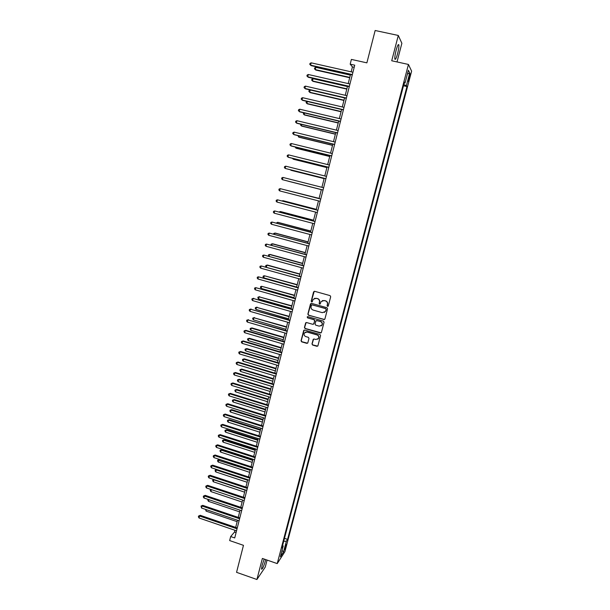 <?xml version="1.0" encoding="UTF-8"?>
<svg xmlns="http://www.w3.org/2000/svg" width="610" height="610" viewBox="0 0 610 610"><rect width="100%" height="100%" fill="white"/><g stroke="black" fill="none" stroke-linecap="round" stroke-linejoin="round"><path stroke-width="0.91" d="M327.539 306.373L328.302 305.938L330.696 296.719L330.063 295.614L314.646 291.305L313.57 291.938L311.207 301.127L311.649 301.897L312.312 301.653L313.113 299.373L316.148 298.275L317.429 298.633C319.038 299.266 319.716 300.44 319.449 302.163L319.137 303.353L319.579 304.131L320.258 303.879L321.02 301.653L324.101 300.501L325.382 300.86C327.006 301.5 327.677 302.682 327.41 304.405L327.097 305.595L327.539 306.373M322.4 300.562L325.557 300.791C327.173 301.424 327.852 302.606 327.578 304.329L327.273 305.518L328.043 306.296M314.234 291.298L311.397 301.05L312.122 301.836M314.531 298.305L317.612 298.565C319.221 299.197 319.892 300.372 319.625 302.095L319.32 303.284L320.067 304.062M264.214 559.08L262.117 565.31L261.522 569.153C262.392 569.42 263.749 566.438 265.602 560.216L265.754 559.614M397.628 53.527C398.627 49.54 399.039 46.673 398.871 44.942C398.383 43.714 397.445 45.552 396.073 50.439C395.082 54.45 394.67 57.309 394.838 59.01C395.333 60.215 396.264 58.385 397.628 53.527M286.052 546.156L286.326 544.547L284.496 549.747L286.052 546.156M311.985 343.933L312.61 345.039L316.895 346.289L317.871 345.908L320.593 335.591L319.96 334.486L304.687 330.071L303.734 330.422L301.035 340.746L301.66 341.844L306.815 343.346L307.775 342.98L308.988 338.436L308.363 337.33L305.801 336.59C304.161 335.82 303.704 334.608 304.428 332.961L306.983 332.023L317.032 334.928C318.656 335.675 319.129 336.865 318.45 338.497L315.85 339.503L314.173 339.015L313.204 339.389L311.985 343.933L312.8 344.917L317.696 346.122M397.018 61.93L401.876 43.302L398.299 35.456L375.15 30.5L366.877 62.853L351.39 59.414L350.193 64.164L354.73 65.178L234.728 537.944L230.671 536.548L229.657 540.567L243.466 545.332L236.558 572.332L256.909 579.5L265.258 567.064L267.081 560.071M398.299 35.456L391.719 60.764L408.448 64.454L277.23 563.594L262.376 558.447L256.909 579.5M323.826 319.617L324.901 319L327.555 308.812L326.922 307.707L311.542 303.368L310.475 303.993L307.867 314.15L308.492 315.248L324.55 319.503M324.062 322.233L321.424 332.374L320.349 332.984L305.069 328.577L304.443 327.478L305.671 322.888L306.624 322.545L312.816 324.322L313.883 323.704L314.63 320.829L313.998 319.724L307.547 317.879L307.188 316.925L307.852 316.681L323.43 321.127L324.062 322.233M409.196 76.036L408.128 81.344L409.722 77.089L410.248 73.818L409.196 76.036M408.448 64.454L411.62 71.149L284.908 551.638L277.23 563.594M404.216 83.029L405.032 83.067L404.468 82.06L281.957 547.902L283.215 545.988L282.613 545.401M405.032 83.067L408.395 70.264L409.737 72.986L406.42 85.575L403.797 84.615M403.5 85.758L406.954 86.536L406.42 85.575M406.954 86.536L287.577 539.385L286.364 541.215L283.551 551.882L280.371 556.816L283.215 545.988M234.964 530.288L234.514 532.05L230.671 536.548M350.193 64.164L352.427 66.909L351.185 71.835M350.498 74.519L348.203 83.593M347.532 86.231L345.237 95.297M344.574 97.897L342.279 106.963M341.63 109.518L339.335 118.576M338.695 121.093L336.4 130.151M335.774 132.622L333.479 141.673M332.862 144.105L330.567 153.148M329.964 155.542L327.669 164.586M327.074 166.934L324.779 175.977M324.2 178.28L321.905 187.316M321.333 189.588L319.045 198.601M318.466 200.873L316.201 209.825M315.622 212.12L313.365 221.003M312.777 223.321L310.543 232.143M309.949 234.484L307.73 243.237M307.127 245.601L304.931 254.294M304.321 256.673L302.133 265.304M301.523 267.706L299.358 276.269M298.74 278.694L296.59 287.196M295.964 289.643L293.829 298.077M293.204 300.547L291.077 308.919M290.452 311.413L288.339 319.724M287.707 322.233L285.61 330.483M284.969 333.007L282.895 341.204M282.247 343.75L280.188 351.878M279.54 354.448L277.489 362.515M276.833 365.108L274.805 373.114M274.142 375.722L272.129 383.667M271.465 386.298L269.46 394.19M268.789 396.836L266.806 404.666M266.128 407.335L264.16 415.105M263.482 417.789L261.522 425.505M260.836 428.212L258.899 435.868M258.205 438.59L256.284 446.192M255.582 448.929L253.676 456.471M252.975 459.231L251.076 466.719M250.374 469.494L248.491 476.928M247.782 479.719L245.906 487.1M245.197 489.906L243.344 497.226M211.395 489.632L210.915 491.591L210.244 490.47L210.442 489.693L211.395 489.632L242.62 500.063L240.782 507.322M240.058 510.173L238.235 517.379M237.504 520.246L235.689 527.406M354.189 67.306L352.427 66.909M236.085 532.591L234.514 532.05M284.473 538.333L287.577 539.385M283.696 541.299L286.364 541.215M407.404 74.039L409.737 72.986M283.551 551.882L282.041 550.472M311.092 303.361L308.058 314.066L308.683 315.164L324.002 319.526M326.106 309.423L325.664 308.652L312.175 304.84L311.504 305.084L311.1 306.525C310.833 308.241 311.504 309.423 313.113 310.055L322.324 312.663L325.435 311.474L326.281 309.346L325.664 308.652M311.878 304.832L325.839 308.568M324.367 312.465L325.778 310.681M326.281 309.346L325.954 310.597M306.113 322.553L304.642 327.379L305.267 328.477L321.119 332.846M313.532 324.207L314.813 320.738L314.18 319.632L307.547 317.879M307.539 316.674L307.737 317.795M319.259 326.167L321.866 325.168C322.56 323.521 322.088 322.324 320.456 321.569L316.895 320.555L315.82 321.173L315.073 324.047L315.705 325.145L319.259 326.167M321.096 325.931L322.042 325.069C322.736 323.422 322.263 322.225 320.631 321.478L320.456 321.569M316.361 320.57L320.631 321.478M313.586 339.053L312.167 343.819M317.787 339.206L318.633 338.39C319.312 336.758 318.839 335.569 317.215 334.821L317.032 334.928M305.366 332.145L307.173 331.916L317.215 334.821M304.154 330.086L301.233 340.632L301.858 341.73L307.585 343.194M350.346 75.121L315.843 67.329L315.279 69.601L315.736 70.036L349.69 77.722M315.843 67.329L314.691 67.893L314.47 68.8L315.279 69.601L349.766 77.409M352.344 74.588L310.604 65.171L311.184 62.838L352.938 72.232M352.26 74.916L311.085 65.628L309.773 64.347L310.002 63.417L311.184 62.838M347.448 86.551L313.037 78.682L312.48 80.947L312.938 81.344L346.8 89.113M313.037 78.682L311.893 79.224L311.664 80.131L312.48 80.947L346.876 88.831M344.566 97.928L310.238 89.983L309.682 92.24L310.147 92.613L343.926 100.452M310.238 89.983L309.102 90.516L308.873 91.416L309.682 92.24L343.994 100.2M307.394 101.496L306.899 103.494L307.371 103.837L341.066 111.752M307.074 101.42L306.319 101.763L306.098 102.663L306.899 103.494L341.12 111.531M349.355 86.338L307.737 76.822L308.309 74.496L349.949 83.989M349.278 86.635L308.218 77.249L306.906 75.991L307.135 75.06L308.309 74.496M346.388 98.042L304.878 88.435L305.45 86.117L346.983 95.701M346.32 98.301L305.366 88.824L304.054 87.588L304.283 86.666L305.45 86.117M343.43 109.693L302.026 99.994L302.598 97.684L344.017 107.368M343.369 109.93L302.522 100.353L301.21 99.148L301.431 98.225L302.598 97.684M304.55 112.987L304.123 114.703L304.603 115.016L338.207 123.006M303.864 112.827L303.33 113.864L304.123 114.703L338.26 122.816M340.479 121.306L299.19 111.516L299.754 109.213L341.066 118.988M340.433 121.504L299.693 111.836L298.374 110.654L298.603 109.731L299.754 109.213M301.721 124.44L301.363 125.874L301.851 126.156L335.37 134.215M300.768 124.211L300.57 125.019L301.363 125.874L335.409 134.063M298.9 135.847L298.61 136.998L299.106 137.25L332.534 145.386M297.954 135.618L298.61 136.998L332.572 145.256M296.086 147.208L295.873 148.077L296.368 148.299L329.713 156.511M295.141 146.979L295.873 148.077L329.743 156.412M293.288 158.531L293.646 159.317L326.907 167.59M292.419 158.318L293.143 159.118L326.922 167.529M290.932 170.281L324.108 178.631L290.932 170.281M290.497 169.801L290.04 169.687M337.543 132.873L296.361 122.984L296.925 120.696L338.131 130.563M337.505 133.033L296.872 123.281L295.553 122.114L295.781 121.199L296.925 120.696M334.623 144.395L293.547 134.413L294.111 132.126L335.203 142.092M334.585 144.524L294.066 134.673L292.739 133.529L292.968 132.622L294.111 132.126M331.71 155.863L290.741 145.79L291.305 143.518L332.29 153.575M331.688 155.962L291.267 146.026L289.941 144.905L290.169 143.998L291.305 143.518M328.805 167.292L287.95 157.128L288.507 154.864L329.385 165.013M328.79 167.361L288.484 157.334L287.15 156.236L287.379 155.329L288.507 154.864M325.915 178.677L285.167 168.429L285.724 166.172L326.495 176.404M325.908 178.715L285.167 168.429L284.374 167.521L284.596 166.621L285.724 166.172M288.225 181.216L321.317 189.634L288.225 181.216M282.948 177.426L281.828 177.861L281.606 178.76L282.399 179.675L323.041 190.023L282.399 179.675L282.948 177.426L323.613 187.75M319.099 198.402L285.51 189.984M319.091 198.425L285.251 189.923M279.639 190.884L278.854 189.962L279.075 189.062L280.188 188.642L320.746 199.058L280.188 188.642L279.639 190.884L320.174 201.315M316.323 209.329L283.383 200.781L282.75 201.14M316.315 209.375L282.857 200.698L282.094 200.972M317.901 210.267L277.436 199.813L317.886 210.32M276.887 202.047L276.109 201.117L276.322 200.225L277.436 199.813L276.887 202.047L317.314 212.562M313.57 220.21L280.707 211.594L280.173 211.54L279.998 212.25M313.548 220.286L280.173 211.54L279.075 212.006M315.065 221.453L274.691 210.946L315.042 221.529M274.149 213.164L273.371 212.227L273.585 211.335L274.691 210.946L274.149 213.164L314.47 223.771M310.818 231.053L278.046 222.368L277.504 222.337L277.26 223.321M310.795 231.16L277.504 222.337L276.338 223.069M312.236 232.593L271.961 222.032L312.206 232.707M271.419 224.244L270.642 223.29L270.863 222.414L271.961 222.032L271.419 224.244L311.641 234.934M308.08 241.857L275.385 233.104L274.843 233.104L274.538 234.339M308.042 241.987L274.843 233.104L273.768 233.455L273.615 234.095M309.415 243.695L269.239 233.073L309.384 243.832M268.697 235.277L267.927 234.324L268.148 233.439L269.239 233.073L268.697 235.277L308.82 246.059M305.351 252.616L272.739 243.802L272.19 243.825L271.824 245.327M305.313 252.776L272.19 243.825L271.122 244.168L270.97 245.098M302.636 263.337L270.108 254.454L269.551 254.507L269.117 256.269M302.583 263.528L269.551 254.507L268.484 254.835L268.629 256.131M299.929 274.02L267.477 265.068L266.921 265.144L266.417 267.165M299.868 274.233L266.921 265.144L265.861 265.464L265.647 266.311L266.28 267.127M297.23 284.656L264.298 275.75L263.772 277.863L296.628 287.035M297.169 284.908L264.298 275.75L263.245 276.055L263.032 276.894L263.772 277.863M294.538 295.255L261.682 286.311L261.164 288.416L293.936 297.657M294.47 295.537L261.682 286.311L260.638 286.601L260.424 287.447L261.164 288.416M291.862 305.823L259.082 296.834L258.564 298.93L291.252 308.233M291.786 306.121L259.082 296.834L258.038 297.116L259.662 296.673M258.564 298.93L257.832 297.954L258.038 297.116M289.201 316.338L256.49 307.318L255.971 309.407L288.583 318.778M289.117 316.674L256.49 307.318L255.445 307.585L257.069 307.135M255.971 309.407L255.239 308.424L255.445 307.585M286.54 326.823L253.905 317.764L253.386 319.846L285.915 329.278M286.448 327.181L253.905 317.764L252.868 318.016L254.492 317.551M253.386 319.846L252.662 318.855L252.868 318.016M283.894 337.269L251.922 327.936L251.328 328.172L250.817 330.246L283.269 339.739M283.795 337.65L251.328 328.172L250.298 328.416L251.922 327.936M250.817 330.246L250.092 329.248L250.298 328.416M281.256 347.677L249.368 338.275L248.766 338.542L248.255 340.609L280.623 350.171M281.149 348.089L248.766 338.542L247.744 338.771L249.368 338.275M248.255 340.609L247.538 339.602L247.744 338.771M278.625 358.039L246.814 348.584L246.211 348.874L245.7 350.933L277.992 360.556M278.518 358.482L246.211 348.874L245.189 349.088L246.814 348.584M245.7 350.933L244.984 349.911L245.189 349.088M276.01 368.371L244.274 358.855L243.664 359.16L243.154 361.219L275.369 370.903M275.888 368.837L243.664 359.16L242.65 359.374L244.274 358.855M243.154 361.219L242.444 360.19L242.65 359.374M273.402 378.665L241.743 369.08L241.125 369.416L240.622 371.467L272.754 381.212M273.272 379.153L241.125 369.416L240.119 369.614L241.743 369.08M240.622 371.467L239.913 370.438L240.119 369.614M270.802 388.921L239.219 379.275L238.601 379.641L238.098 381.677L270.146 391.483M270.665 389.432L238.601 379.641L237.595 379.824L239.219 379.275M238.098 381.677L237.397 380.64L237.595 379.824M268.209 399.131L236.71 389.432L236.085 389.82L235.582 391.849L267.554 401.716M268.072 399.672L236.085 389.82L235.079 389.996L236.71 389.432M235.582 391.849L234.881 390.804L235.079 389.996M265.632 409.31L234.202 399.55L233.577 399.962L233.073 401.99L264.969 411.918M265.487 409.882L233.577 399.962L232.578 400.122L234.202 399.55M233.073 401.99L232.379 400.938L232.578 400.122M263.055 419.451L231.708 409.638L231.076 410.072L230.572 412.086L262.392 422.074M262.91 420.046L231.076 410.072L230.084 410.217L231.708 409.638M230.572 412.086L229.886 411.026L230.084 410.217M260.493 429.562L229.223 419.68L228.582 420.145L228.087 422.15L259.829 432.2M260.34 430.172L228.582 420.145L227.599 420.282L229.223 419.68M228.087 422.15L227.4 421.083L227.599 420.282M306.609 254.751L266.532 244.076L306.571 254.919M265.99 246.272L265.228 245.304L265.441 244.427L266.532 244.076L265.99 246.272L306.006 257.13M303.818 265.762L263.833 255.033L303.765 265.96M263.291 257.222L262.529 256.246L262.75 255.376L263.833 255.033L263.291 257.222L303.208 268.164M301.027 276.734L261.141 265.952L300.974 276.963M260.607 268.133L259.852 267.149L260.066 266.28L261.141 265.952L260.607 268.133L300.417 279.159M298.26 287.661L258.465 276.826L298.191 287.92M257.931 278.999L257.176 278.007L257.389 277.138L258.465 276.826L257.931 278.999L297.634 290.108M295.492 298.549L255.796 287.661L295.423 298.839M255.262 289.826L254.515 288.827L254.728 287.958L255.796 287.661L255.262 289.826L294.866 301.02M292.739 309.392L253.135 298.458L292.663 309.712M252.601 300.608L251.861 299.601L252.075 298.74L253.135 298.458L252.601 300.608L292.106 311.885M252.075 298.74L253.745 298.29M290.002 320.197L250.489 309.209L289.91 320.547M249.955 311.352L249.215 310.337L249.429 309.483L250.489 309.209L249.955 311.352L289.361 322.705M249.429 309.483L251.099 309.011M287.264 330.963L247.851 319.922L287.173 331.337M247.325 322.057L246.585 321.035L246.791 320.181L247.851 319.922L247.325 322.057L286.624 333.495M246.791 320.181L248.468 319.701M284.542 341.684L245.845 330.346L245.22 330.589L284.443 342.088M244.694 332.717L243.962 331.688L244.168 330.841L245.22 330.589L244.694 332.717L283.894 344.231M244.168 330.841L245.845 330.346M281.835 352.366L243.23 340.944L242.597 341.219L281.721 352.793M242.078 343.346L241.346 342.301L241.552 341.455L242.597 341.219L242.078 343.346L281.179 354.936M241.552 341.455L243.23 340.944M279.136 363.003L240.63 351.512L239.989 351.81L279.014 363.469M239.471 353.93L238.746 352.877L238.952 352.039L239.989 351.81L239.471 353.93L278.473 365.596M238.952 352.039L240.63 351.512M276.444 373.61L238.03 362.035L237.389 362.363L276.315 374.098M236.871 364.467L236.154 363.415L236.36 362.576L237.389 362.363L236.871 364.467L275.781 376.217M236.36 362.576L238.03 362.035M273.76 384.17L235.452 372.519L234.804 372.878L273.631 384.681M234.286 374.975L233.569 373.915L233.775 373.076L234.804 372.878L234.286 374.975L273.097 386.793M233.775 373.076L235.452 372.519M271.092 394.685L232.875 382.966L232.219 383.347L270.954 395.234M231.708 385.436L230.992 384.369L231.198 383.53L232.219 383.347L231.708 385.436L270.421 397.339M231.198 383.53L232.875 382.966M268.43 405.17L230.313 393.374L229.65 393.778L268.286 405.741M229.139 395.859L228.43 394.784L228.636 393.953L229.65 393.778L229.139 395.859L267.752 407.838M228.636 393.953L230.313 393.374M265.777 415.608L227.751 403.744L227.088 404.178L265.632 416.211M226.577 406.252L225.875 405.162L226.074 404.338L227.088 404.178L226.577 406.252L265.098 418.3M226.074 404.338L227.751 403.744M263.139 426.016L225.204 414.076L224.541 414.533L262.979 426.634M224.03 416.599L223.329 415.509L223.527 414.678L224.541 414.533L224.03 416.599L262.452 428.716M223.527 414.678L225.204 414.076M260.508 436.379L222.673 424.369L221.994 424.85L260.34 437.027M221.491 426.908L220.789 425.81L220.995 424.987L221.994 424.85L221.491 426.908L259.814 439.101M220.995 424.987L222.673 424.369M257.946 439.627L226.745 429.692L226.104 430.172L225.608 432.177L257.267 442.28M257.778 440.267L226.104 430.172L225.12 430.302L226.745 429.692M225.608 432.177L224.922 431.102L225.12 430.302M257.885 446.703L220.141 434.617L219.463 435.128L257.717 447.382M218.96 437.179L218.266 436.074L218.464 435.25L219.463 435.128L218.96 437.179L257.191 449.448M218.464 435.25L220.141 434.617M255.399 449.661L224.282 439.665L223.626 440.176L223.138 442.166L254.721 452.33M255.232 450.325L223.626 440.176L222.65 440.29L224.282 439.665M223.138 442.166L222.452 441.091L222.65 440.29M255.277 456.989L217.625 444.835L216.946 445.369L255.102 457.691M216.436 447.412L215.749 446.299L215.948 445.483L216.946 445.369L216.436 447.412L254.576 459.749M215.948 445.483L217.625 444.835M252.868 459.658L221.819 449.608L221.163 450.134L220.675 452.124L252.182 462.342M252.692 460.344L221.163 450.134L220.187 450.241L221.819 449.608M220.675 452.124L219.996 451.034L220.187 450.241M252.677 467.237L215.117 455.014L214.43 455.571L252.494 467.969M213.927 457.607L213.241 456.486L213.439 455.678L214.43 455.571L213.927 457.607L251.968 470.02M213.439 455.678L215.117 455.014M250.344 469.616L219.371 459.513L218.708 460.062L218.22 462.045L249.658 472.323M250.161 470.325L217.739 460.154L219.371 459.513M218.22 462.045L217.541 460.946L217.739 460.154M250.085 477.455L212.615 465.155L211.922 465.735L249.894 478.202M211.426 467.763L210.74 466.642L210.938 465.826L211.922 465.735L211.426 467.763L249.376 480.245M210.938 465.826L212.615 465.155M247.637 480.276L216.26 469.952L215.772 471.926L247.134 482.258M216.763 469.525L215.299 470.036L216.619 469.471M215.772 471.926L215.101 470.828L215.299 470.036M247.5 487.626L210.13 475.259L209.428 475.869L247.302 488.404M208.933 477.889L208.246 476.753L208.445 475.945L209.428 475.869L208.933 477.889L246.791 490.44M208.445 475.945L210.13 475.259M245.129 490.188L213.828 479.811L213.34 481.778L244.625 492.163M214.072 479.59L212.867 479.879L213.691 479.468M213.34 481.778L212.669 480.665L212.867 479.879M244.93 497.76L207.644 485.331L206.942 485.957L244.724 498.561M206.447 487.969L205.768 486.826L205.966 486.025L206.942 485.957L206.447 487.969L244.213 500.589M205.966 486.025L207.644 485.331M210.915 491.591L242.124 502.038M242.368 507.855L205.173 495.358L204.464 496.014L242.155 508.687M203.976 498.019L203.298 496.868L203.496 496.067L204.464 496.014L203.976 498.019L241.644 510.707M203.496 496.067L205.173 495.358M208.91 499.682L208.49 501.367L239.631 511.866M208.49 501.367L207.835 500.246L208.086 499.407M239.814 517.92L202.711 505.354L202.001 506.025L239.593 518.774M201.506 508.023L201.033 506.071L202.001 506.025L201.506 508.023L239.082 520.788M201.033 506.071L202.711 505.354M206.432 509.701L206.081 511.111L237.145 521.664M206.081 511.111L205.57 509.403M237.267 527.94L200.255 515.305L199.539 516.007L237.046 528.817M199.051 517.997L198.38 516.838L198.578 516.045L199.539 516.007L199.051 517.997L236.535 530.822M198.578 516.045L200.255 515.305M408.959 76.913L409.722 77.089M408.441 78.957L409.18 79.117M398.155 44.789L398.871 44.942"/></g></svg>
